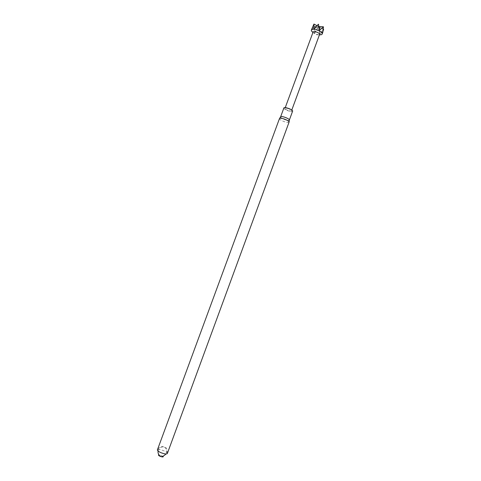 <?xml version="1.0" encoding="UTF-8"?>
<svg xmlns="http://www.w3.org/2000/svg" width="481" height="481" viewBox="0 0 481 481"><rect width="100%" height="100%" fill="white"/><g stroke="black" fill="none" stroke-linecap="round" stroke-linejoin="round"><path stroke-width="0.36" stroke-dasharray="2.4 1.8" d="M167.328 453.535C168.176 451.906 157.81 448.094 157.401 449.885C159.085 447.378 160.852 446.278 162.71 446.578L164.803 447.21C166.63 447.51 167.466 449.621 167.328 453.535M163.095 456.313L158.826 454.743M279.545 118.47L279.485 118.566C279.623 119.535 281.367 120.605 284.71 121.795C287.217 122.547 288.672 122.649 289.087 122.114L289.105 121.988M280.603 116.871L280.603 116.871C280.73 117.755 282.317 118.729 285.353 119.805C287.632 120.49 288.961 120.581 289.34 120.088L289.34 120.088M283.886 107.954C284 108.874 285.576 109.872 288.612 110.943C290.891 111.622 292.226 111.694 292.616 111.165M287.975 108.52C290.259 109.331 291.444 110.083 291.522 110.768C291.233 111.165 290.229 111.105 288.522 110.6C286.243 109.794 285.059 109.049 284.98 108.357C285.263 107.966 286.261 108.021 287.975 108.52M313.059 32.113L313.089 32.57L316.438 34.716L319.24 34.83L319.558 34.506M312.909 32.522L316.967 34.44L319.408 34.909M312.109 28.006L311.472 30.087L314.207 26.533L314.466 32.918L319.059 29.064L319.757 34.47L323.623 29.203M323.521 29.251L318.855 26.822L319.059 29.064M318.855 29.004L318.675 26.768L314.207 26.533M314.099 26.425L318.44 26.533L313.859 24.098M316.985 25.679L318.656 26.497L318.44 24.212M318.65 24.272L318.921 26.599M323.46 26.894L319.065 26.714L323.22 28.992M322.384 33.219L319.065 26.714M322.39 33.285L319.071 26.786M319.408 30.363L318.831 26.551M314.123 28.704L318.524 26.491M314.045 28.794L318.656 26.497M311.472 30.087L318.446 26.599M311.46 30.02L318.44 26.533M314.466 32.918L318.675 26.768M314.327 32.846L318.536 26.695M319.883 34.476L318.987 26.828M319.757 34.47L318.855 26.822M158.081 451.034C159.476 446.344 163.991 446.621 164.292 447.258C164.622 446.765 168.043 450.234 166.065 453.968M285.251 107.612L284.98 108.357M291.799 110.023L291.522 110.768"/><path stroke-width="0.72" d="M160.997 452.693C164.442 454.01 166.546 454.292 167.328 453.535L289.093 122.102C288.931 121.146 287.181 120.076 283.844 118.891C281.361 118.152 279.906 118.037 279.485 118.566L157.401 449.885C157.335 450.649 158.532 451.587 160.997 452.693M158.826 454.743C158.063 454.978 158.453 455.483 160.011 456.265L161.207 456.703C162.897 457.118 163.528 456.986 163.095 456.313M280.609 116.859L283.886 107.954C284.193 106.433 293.368 109.806 292.616 111.165L289.34 120.076C290.001 118.789 280.94 115.452 280.609 116.859L279.545 118.47M291.799 110.023L319.558 34.506C320.292 33.003 313.468 30.495 313.059 32.113L285.251 107.612M319.408 34.909L321.633 34.632L322.168 34.079C323.412 31.572 312.025 27.381 311.345 30.093L311.393 30.862L312.909 32.522M323.22 28.992L323.623 29.203L322.39 33.285L323.46 26.894L319.408 30.363L318.44 24.212L313.913 28.788L313.955 24.05L311.345 30.093M313.955 24.05L316.985 25.679M318.921 26.599L323.346 26.786M319.546 30.435L318.969 26.623M166.065 453.968C163.149 456.505 161.369 457.275 160.726 456.277C160.522 456.559 157.57 454.509 158.081 451.034M161.207 456.703L160.011 456.265M289.34 120.076L289.105 121.988M319.444 34.812L321.633 34.632M312.945 32.425L311.393 30.862M322.811 32.341L322.168 34.079"/></g></svg>
